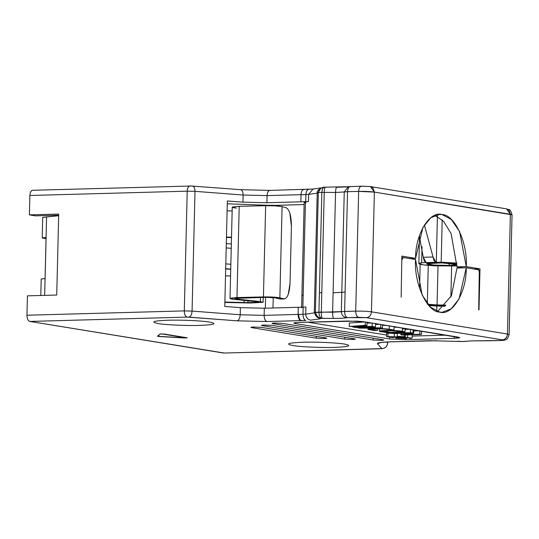 <?xml version="1.0" encoding="UTF-8"?>
<svg xmlns="http://www.w3.org/2000/svg" width="539" height="539" viewBox="0 0 539 539"><rect width="100%" height="100%" fill="white"/><g stroke="black" fill="none" stroke-linecap="round" stroke-linejoin="round"><path stroke-width="0.81" d="M267.849 205.298L227.276 203.803L267.849 205.298L267.843 205.669L267.849 205.298L275.483 205.352L267.849 205.298M265.336 308.207L265.599 297.326L265.336 308.207M272.977 307.991L273.233 297.548L272.977 307.991M275.469 205.871L275.483 205.352L275.469 205.871M304.131 204.564L275.483 205.352L304.131 204.564M301.604 307.816L301.907 295.561L303.167 295.15L305.445 201.916L304.185 202.327L301.907 295.561L303.167 295.15L302.871 307.405L305.445 201.916L308.49 201.492L305.445 201.916C303.652 202.199 303.794 202.516 305.862 202.88M305.909 306.981L305.734 314.109L314.338 312.896L305.734 314.109L305.909 306.981L303.174 307.163L305.909 306.981M224.231 353.038L29.793 321.426C28.001 320.766 27.058 318.704 26.95 315.234L27.422 295.85L56.73 295.042L58.711 214.071L56.73 295.042L27.422 295.85L26.95 315.234L184.298 310.902L187.222 191.156L195.003 191.345L187.222 191.156L184.298 310.902L192.073 311.091L195.003 191.345C194.896 187.929 193.939 186.144 192.14 185.989C193.939 186.144 194.896 187.929 195.003 191.345L243.136 195.03C243.028 191.614 242.072 189.829 240.273 189.667C242.072 189.829 243.028 191.614 243.136 195.03L267.068 195.617C267.337 192.207 268.382 190.469 270.187 190.402C268.355 190.415 267.317 192.153 267.068 195.617L301.025 194.68C301.274 191.217 302.318 189.479 304.144 189.465C302.318 189.479 301.274 191.217 301.025 194.68L305.923 194.545C306.172 191.082 307.217 189.344 309.042 189.33C307.237 189.398 306.199 191.136 305.923 194.545L308.665 194.363L312.957 189.041L308.665 194.363L317.208 193.157L308.665 194.363L308.49 201.492L308.665 194.363L305.923 194.545L305.748 201.674L308.49 201.492L305.748 201.674L305.923 194.545L301.025 194.68L300.85 201.808L305.748 201.674L300.85 201.808L301.025 194.68L267.068 195.617L266.893 202.745L300.85 201.808L266.893 202.745L267.068 195.617L243.136 195.03L242.961 202.159L266.893 202.745L242.961 202.159L243.136 195.03L195.003 191.345L192.073 311.091L240.205 314.776L240.381 307.648L224.77 306.455L227.35 200.966L242.961 202.159L227.35 200.966L224.77 306.455L240.381 307.648L264.312 308.234L303.174 307.163L302.999 314.291L305.734 314.109C305.977 317.565 307.628 319.58 310.686 320.153L320.186 318.818L315.699 315.328M58.684 215.209L35.365 215.849L58.684 215.209M240.273 189.667L270.187 190.402L313.893 189.007M190.348 185.942L190.348 185.942C188.535 186.009 187.498 187.747 187.222 191.156L29.874 195.489L187.222 191.156C187.471 187.7 188.515 185.962 190.348 185.942L240.569 189.661M58.711 214.071L29.402 214.879L35.365 215.849L29.402 214.879L58.711 214.071M33 190.274C31.168 190.294 30.123 192.032 29.874 195.489L29.402 214.879L29.874 195.489C30.15 192.079 31.188 190.341 33 190.274L192.436 185.982M436.765 340.729L391.044 341.793C381.511 342.103 376.977 342.743 377.428 343.72L381.033 342.528L377.428 343.72C377.01 342.743 381.551 342.103 391.044 341.793L429.9 340.722L462.799 341.524L471.389 340.891L500.522 340.486C503.278 340.372 503.911 340.17 502.422 339.866L366.432 317.673L358.563 317.323C356.751 316.71 355.801 314.648 355.72 311.131L314.628 312.492L315.389 312.243L318.313 192.497L321.85 192.403L318.313 192.497L315.389 312.243L318.926 312.148L321.85 192.403L324.235 192.376L321.85 192.403L319.398 292.758L321.783 292.738L324.235 192.376L335.541 192.457L324.235 192.376L321.783 292.738L321.311 312.121L332.617 312.202L335.541 192.457L344.259 191.978L335.541 192.457L333.089 292.812L341.807 292.34L344.259 191.978L347.54 191.695L344.259 191.978L341.807 292.34L345.088 292.05L347.54 191.695L358.651 191.385L374.383 192.093L371.452 311.838C367.234 311.266 361.992 311.03 355.72 311.131C361.992 311.03 367.234 311.266 371.452 311.838L374.383 192.093C370.165 191.52 364.916 191.284 358.651 191.385L355.72 311.131L358.651 191.385L347.54 191.695L344.616 311.441L355.72 311.131C355.828 314.601 356.778 316.662 358.563 317.323L346.698 317.693C344.589 318.192 340.23 318.428 333.621 318.408L320.84 318.36L320.186 318.818L310.686 320.153C307.628 319.58 305.977 317.565 305.734 314.109L302.999 314.291L303.174 307.163L264.312 308.234L240.381 307.648L240.205 314.776L192.073 311.091C191.796 314.554 190.752 316.568 188.933 317.134L237.066 320.82C238.885 320.254 239.929 318.239 240.205 314.776L264.137 315.362L264.312 308.234L264.137 315.362L298.101 314.426L298.276 307.297L298.101 314.426L302.999 314.291C303.1 317.761 304.05 319.822 305.842 320.476L266.98 321.547L237.066 320.82L187.141 317.094L29.793 321.426L223.645 353.058L381.807 348.612C385.257 348.309 387.204 346.442 387.649 343.006L387.676 341.955L387.669 343.06L386.746 342.002L387.649 343.006C387.204 346.442 385.257 348.309 381.807 348.612L377.428 343.72L381.807 348.612L380.985 348.726L223.645 353.058L381.282 348.746C385.217 348.443 387.346 346.543 387.669 343.06L387.696 341.948M314.628 312.492L314.291 312.384L317.222 192.639L318.313 192.497L317.552 192.746L318.077 192.834M321.85 192.403C322.106 188.933 323.144 187.195 324.97 187.188C323.151 187.235 322.106 188.973 321.85 192.403M324.599 187.168L324.97 187.188M324.047 187.208C321.15 187.41 319.236 189.169 318.313 192.497L320.55 188.61M324.235 192.376C324.397 188.973 324.822 187.242 325.522 187.181L325.522 187.181C324.822 187.242 324.397 188.973 324.235 192.376M335.541 192.457C335.696 189.048 336.127 187.316 336.828 187.255L336.828 187.255C336.127 187.316 335.696 189.048 335.541 192.457M344.259 191.978L348.234 186.73L344.259 191.978M347.736 186.892L336.828 187.255L347.736 186.892M347.54 191.695C347.817 188.286 348.854 186.548 350.66 186.481L350.66 186.481C348.834 186.494 347.79 188.232 347.54 191.695M358.651 191.385C358.9 187.929 359.937 186.191 361.77 186.171L361.77 186.171C359.964 186.238 358.92 187.976 358.651 191.385M374.383 192.093L370.421 186.575L373.049 188.098L374.383 192.093L510.372 214.286L507.448 334.032L509.126 334.578L507.448 334.032L510.372 214.286L509.038 210.291L506.411 208.768L510.372 214.286L512.05 214.832L374.383 192.093M451.628 266.151L450.873 296.962L451.628 266.151M457.55 268.004L457.571 266.973L457.55 268.004M505.629 208.714L370.421 186.575L361.474 186.15L348.234 186.73M361.77 186.171L369.633 186.521M441.178 262.21L456.984 263.086L441.178 262.21L421.639 262.749L422.03 246.721L421.639 262.749C416.943 263.49 418.385 264.305 425.958 265.188L457.005 265.983L434.441 265.828L423.492 264.892L418.85 263.605L421.639 262.749L435.869 262.271L433.969 260.6L433.039 257.002L423.27 257.271L424.2 260.869L426.1 262.54L423.27 257.271L419.322 235.927L423.27 257.271L433.039 257.002L435.869 262.271L441.178 262.21L442.209 219.912L441.178 262.21M449.641 265.451C441.333 265.586 434.387 265.276 428.795 264.521C424.853 263.719 426.531 263.173 433.834 262.877C442.142 262.742 449.095 263.052 454.68 263.807C458.628 264.609 456.944 265.154 449.641 265.451L448.596 263.18L449.641 265.451L456.85 264.427L441.764 262.877L426.632 263.686L433.518 265.047L449.641 265.451M433.855 305.33L433.841 305.93L433.855 305.33L445.49 305.613L428.465 305.087M412.409 258.983L412.423 258.444L412.409 258.983M438.018 265.99L437.068 304.926L445.888 305.135L437.068 304.926L438.018 265.99M419.571 288.392L420.157 264.285L419.571 288.392M427.312 303.679L428.249 265.404L427.312 303.679M427.299 304.218L437.068 304.926L427.299 304.218M401.858 256.113L401.157 297.218L401.858 256.113L415.582 258.356L401.858 256.113M478.989 309.918L479.993 268.867L473.99 269.028L479.993 268.867L466.275 266.63L456.998 266.879L462.974 267.856L456.998 266.879L466.275 266.63L459.558 231.46L451.271 219.447L442.101 214.589L439.575 214.421L430.802 217.729L422.906 227.485L415.582 258.356L409.579 258.518L415.582 258.356C415.205 234.371 429.698 210.453 442.101 214.589C454.599 214.515 467.812 242.954 466.275 266.63L479.993 268.867L478.989 309.918M434.96 215.371L443.597 221.327L451.096 233.555L456.998 266.879L451.109 233.589L443.61 221.347L434.96 215.371M434.784 215.438L435.485 215.553L434.784 215.438M437.425 215.869L436.294 262.345L437.425 215.869M424.375 224.972L433.039 257.002L424.375 224.972M46.576 216.968L58.67 215.728L46.576 216.961L44.656 295.372L45.067 278.548L41.207 279.034L40.802 295.48M227.108 210.83L232.154 210.971L227.108 210.83M236.385 208.101C233.239 207.751 231.898 207.394 232.363 207.023L239.208 206.322L265.66 205.696L275.308 205.864L282.092 206.612L285.973 207.63L282.092 206.612C278.528 205.918 273.051 205.608 265.66 205.696L239.208 206.322L232.248 207.165L230.018 298.404L236.978 297.562L239.208 206.322L236.978 297.562L263.43 296.928L265.66 205.696L263.43 296.928C270.821 296.848 276.298 297.151 279.862 297.845L282.092 206.612L279.862 297.845L284.531 298.923M226.454 237.45L231.507 237.591L226.454 237.45M231.514 237.207L226.468 237.059L231.514 237.207M225.518 275.833L230.571 275.981L225.518 275.833M226.306 243.574L231.352 243.978L226.306 243.574M230.739 269.069L225.693 268.665L230.739 269.069M225.686 268.894L230.732 269.298L225.686 268.894M276.332 298.397L276.177 298.04M45.101 278.548L46.105 237.49M42.729 217.399L46.576 216.961L42.709 217.453L42.21 237.975L46.071 237.49L42.231 237.928L46.044 238.662L42.21 237.975M258.531 302.116L257.15 301.8L258.498 302.157L256.335 302.392L247.974 302.622L224.878 302.062L244.052 302.615L244.106 300.405L244.052 302.615L247.974 302.622L248.021 300.823L247.974 302.622L256.335 302.392L256.355 301.719L256.335 302.392C258.963 302.278 259.232 302.076 257.15 301.8L234.155 299.34L230.018 298.404M288.271 294.281L290.036 283.305L291.424 226.286L289.888 213.35M286.128 207.677L285.973 207.63C289.504 209.523 291.323 215.741 291.424 226.286L290.036 283.305C289.403 293.701 287.307 298.889 283.743 298.869L279.862 297.845L273.078 297.097L263.43 296.928L236.978 297.562L230.133 298.256C229.668 298.626 231.009 298.99 234.155 299.34L257.15 301.8M280.374 299.044L275.55 297.872L265.693 297.319L239.235 297.952L234.674 298.417L237.355 299.138L237.382 298.027L237.355 299.138L260.35 301.604L260.452 297.447L260.35 301.604L263.045 302.312L250.359 303.012L224.871 302.453L250.359 303.012L263.045 302.312L260.35 301.604L237.355 299.138L234.674 298.417L265.693 297.319L275.55 297.872L279.748 298.977L283.743 298.869L280.307 299.044M226.198 247.906L231.244 248.304L226.198 247.906M230.854 264.272L225.814 263.874L230.854 264.272M321.318 313.658L321.311 312.121C321.298 315.598 321.635 317.666 322.315 318.327L333.621 318.408C332.94 317.74 332.603 315.672 332.617 312.202C332.603 315.672 332.94 317.74 333.621 318.408C340.23 318.428 344.589 318.192 346.698 317.693C343.383 317.168 341.598 315.18 341.328 311.724C341.598 315.18 343.383 317.168 346.698 317.693L347.46 317.626C345.667 316.972 344.717 314.911 344.616 311.441C344.69 314.951 345.64 317.013 347.46 317.626L366.432 317.673C369.383 317.228 371.061 315.281 371.452 311.838L507.448 334.032L371.452 311.838C371.101 315.328 369.424 317.276 366.432 317.673L502.422 339.866C505.42 339.469 507.091 337.522 507.448 334.032C507.051 337.475 505.38 339.422 502.422 339.866C503.911 340.17 503.278 340.372 500.522 340.486L471.389 340.891L462.799 341.524L457.544 341.234M478.693 309.871L479.306 270.571L478.477 269.763L466.248 267.768C466.794 291.929 452.201 316.312 439.716 312.101C427.117 312.222 413.831 283.292 415.549 259.495L403.32 257.501L402.074 259.582L403.32 257.501L415.549 259.495L422.138 294.974L430.466 307.176L439.716 312.101L442.236 312.27L451.089 308.901L459.033 298.977L466.248 267.768L478.477 269.763L479.616 272.235L478.693 309.871M437.574 311.576L451.439 295.702L456.971 268.024L466.248 267.768L456.971 268.024L451.439 295.702L437.574 311.576M444.951 306.233L436.859 306.037L436.731 311.272L436.859 306.037L428.889 305.566L444.951 306.233M41.227 278.986L45.067 278.548M46.071 237.49L46.576 216.961M284.289 298.936L283.743 298.869M251.78 327.658L251.107 327.274L253.687 327.032L261.55 327.389L325.967 337.899C327.456 338.202 326.823 338.404 324.067 338.519L316.198 338.169L251.78 327.658L251.794 327.146L251.78 327.658L316.198 338.169L324.067 338.519C326.89 338.411 327.523 338.202 325.967 337.899L261.55 327.389L253.687 327.032C250.864 327.146 250.231 327.348 251.78 327.658L250.945 327.382M262.372 325.657L261.691 325.273L264.272 325.037L272.141 325.388L354.453 338.822C355.942 339.125 355.309 339.327 352.553 339.442L344.684 339.092L262.372 325.657L262.385 325.152L262.372 325.657L344.684 339.092L352.553 339.442C355.369 339.334 356.009 339.125 354.453 338.822L272.141 325.388L264.272 325.037C261.455 325.145 260.815 325.354 262.372 325.657L261.536 325.381M272.963 323.656C271.474 323.36 272.107 323.151 274.863 323.036L282.732 323.393L382.939 339.745C384.422 340.042 383.788 340.25 381.033 340.365L373.17 340.015L272.963 323.656L272.977 323.151L272.963 323.656L373.17 340.015L381.033 340.365C383.856 340.257 384.489 340.048 382.939 339.745L282.732 323.393L274.863 323.036C272.04 323.144 271.407 323.353 272.963 323.656L272.128 323.387M295.48 323.609L294.126 322.841L299.286 322.369L356.784 321.116L363.865 321.729L458.103 337.104L459.457 337.872L454.296 338.344L405.456 339.691L389.724 338.984L295.48 323.609L295.507 322.591L295.48 323.609L389.724 338.984L405.456 339.691L454.296 338.344L459.78 337.65L363.865 321.729L348.127 321.022L299.286 322.369L294.126 322.841L293.802 323.056L295.48 323.609M157.442 336.262L158.87 336.491L158.904 334.982L158.87 336.491L184.082 337.96L184.102 337.293L184.082 337.96L186.885 337.744L164.233 334.045L160.002 334.025L157.442 336.262L160.002 334.025L161.761 333.897L186.683 337.966L157.428 336.275M168.06 320.233C180.161 319.768 203.088 320.793 209.752 322.1C217.641 323.703 214.279 324.801 199.673 325.394C187.572 325.859 164.644 324.835 157.981 323.528C150.091 321.924 153.453 320.826 168.06 320.233M302.857 342.231C314.958 341.766 337.892 342.791 344.556 344.098C352.439 345.701 349.077 346.799 334.47 347.392C322.369 347.857 299.441 346.833 292.778 345.526C284.895 343.922 288.25 342.824 302.857 342.231M315.942 315.861L320.186 318.818L320.84 318.36L318.354 317.747M188.933 317.134C190.752 316.568 191.796 314.554 192.073 311.091L184.298 310.902C184.399 314.372 185.349 316.433 187.141 317.094L188.933 317.134M266.98 321.547C265.195 320.894 264.245 318.832 264.137 315.362L240.205 314.776C239.929 318.239 238.885 320.254 237.066 320.82L266.98 321.547L300.944 320.617C299.125 320.004 298.182 317.936 298.101 314.426L264.137 315.362C264.218 318.872 265.168 320.934 266.98 321.547M187.141 317.094C185.322 316.481 184.378 314.419 184.298 310.902L26.95 315.234C27.031 318.751 27.974 320.813 29.793 321.426L187.141 317.094M462.368 341.517L463.048 341.544M401.824 257.527L403.32 257.501M301.517 320.597C299.697 319.984 298.754 317.922 298.673 314.412L298.101 314.426C298.182 317.936 299.125 320.004 300.944 320.617L305.842 320.476C304.023 319.87 303.073 317.801 302.999 314.291L298.673 314.412C298.754 317.922 299.697 319.984 301.517 320.597M463.014 341.551L464.099 341.517M487.984 340.776L471.389 340.891L464.018 341.517M488.078 340.796L500.819 340.507C503.803 340.378 505.474 340.096 505.831 339.658C506.343 338.694 507.111 340.924 509.126 334.578L512.05 214.832C509.732 207.609 509.881 210.56 506.411 208.768M318.785 317.929L320.84 318.36C318.253 317.869 316.433 315.834 315.389 312.243C316.211 315.591 318.03 317.626 320.84 318.36L321.77 318.333C319.93 317.68 318.987 315.618 318.926 312.148C319.027 315.618 319.977 317.68 321.77 318.333L322.315 318.327L321.682 316.993M324.087 337.589L324.067 338.519L324.087 337.589M326.809 338.175L325.967 337.899M316.245 336.309L316.198 338.169L316.245 336.309M352.573 338.512L352.553 339.442L352.573 338.512M355.289 339.092L354.453 338.822M344.731 337.232L344.684 339.092L344.731 337.232M381.06 339.435L381.033 340.365L381.06 339.435M383.775 340.015L382.939 339.745M373.21 338.155L373.17 340.015L373.21 338.155M454.343 336.491L454.296 338.344L454.343 336.491M405.483 338.539L405.456 339.691L405.483 338.539M446.137 335.15L412.187 336.087L446.137 335.15M389.771 337.131L389.724 338.984L389.771 337.131M386.578 335.042L307.526 322.14L386.578 335.042M187.222 337.852L186.885 337.744M319.398 292.758L318.926 312.148L321.311 312.121L321.783 292.738L319.398 292.758M341.328 311.724L341.807 292.34L333.089 292.812L332.617 312.202L341.328 311.724L344.616 311.441L345.088 292.05L341.807 292.34L341.328 311.724M386.625 333.183L391.206 333.257L386.625 333.183L386.544 336.606L386.625 333.183M394.757 333.432L397.29 333.56L394.757 333.432M382.468 325.26L387.48 325.576L382.468 325.26M404.991 332.051L390.66 332.63L379.362 331.121L389.529 330.441L402.39 331.323L402.471 327.907L402.39 331.323L404.991 332.051L405.072 328.628L402.444 329.046M413.029 329.673L413.157 333.479L405.496 334.618L421.458 334.49L402.047 335.029L401.198 334.645L410.253 333.163L390.991 333.223L410.462 332.684L410.543 329.262L410.462 332.684L412.948 333.089L413.238 330.063M413.696 330.973L419.537 330.811L413.696 330.973M405.058 329.417L410.125 329.275L405.058 329.417M375.555 324.424L380.393 324.424L375.555 324.424M349.326 323.016L365.341 321.904L349.326 323.016L349.245 326.439L349.326 323.016M367.032 323.023L371.836 323.029L367.032 323.023M412.22 334.685L412.099 338.155L407.572 337.549L407.639 334.874L407.572 337.549L400.437 337.562C395.801 337.697 394.467 337.926 396.441 338.27L404.25 338.586C407.06 338.485 407.767 338.297 406.352 338.027C407.767 338.297 407.06 338.485 404.25 338.586L396.441 338.27C394.467 337.926 395.801 337.697 400.437 337.562L407.572 337.549L412.099 338.155L410.179 338.377L409.148 338.209L409.957 337.906L408.555 337.764L402.229 337.724L406.359 337.69L407.093 338.256L407.107 337.704M396.441 338.27L395.532 337.993L395.559 337.077M412.099 338.155L410.287 338.101M403.401 336.909L394.245 336.828L394.332 333.405L394.245 336.828L387.918 336.592L388.006 333.169L387.918 336.592L386.544 336.606L392.453 337.569L394.184 337.522L394.198 337.003L394.184 337.522L389.798 336.808L403.084 337.273C405.537 337.185 405.968 336.996 404.365 336.707C405.968 336.996 405.537 337.185 403.084 337.273L389.798 336.808L394.184 337.522L392.453 337.569L386.544 336.606L402 337.091L402.855 336.747L397.223 336.349L397.304 332.927L397.223 336.349L404.365 336.707L404.412 334.962L404.365 336.707L405.328 336.996L405.382 334.935M371.095 329.369L371.856 329.585C367.531 328.952 383.512 328.574 386.53 329.309L394.029 330.016L389.225 329.235L389.306 325.812L389.225 329.235C383.29 328.184 363.562 328.601 369.08 329.646C363.562 328.601 383.29 328.184 389.225 329.235L394.029 330.016L394.11 326.594L394.029 330.016L386.53 329.309C383.512 328.574 367.531 328.952 371.856 329.585L371.87 329.181L371.856 329.585L377.313 330.474L377.347 328.925L377.313 330.474L374.618 330.548L367.935 329.295L367.969 328.123M398.638 327.402L394.097 327.112M413.642 333.318L413.709 329.861M412.948 333.089L413.157 333.479L410.462 332.684L390.991 333.223L391.004 332.644L390.991 333.223L392.635 333.486L410.253 333.163M401.333 334.908L421.458 334.49L421.545 331.067L421.458 334.49L419.814 334.22L419.894 330.805L419.814 334.22L405.496 334.618L413.157 333.479M401.198 334.645L401.232 333.25L401.198 334.645L410.32 333.297M363.744 327.847L380.696 327.847L380.777 324.424L380.696 327.847L382.4 328.123L382.488 324.7L382.4 328.123L357.957 327.86L357.97 327.355L357.957 327.86L371.587 326.87L349.245 326.439L365.253 325.327L365.341 321.904L365.253 325.327L366.971 325.603L367.052 322.181L366.971 325.603L355.167 326.425L372.146 326.452L372.227 323.029L372.146 326.452L375.494 326.998L375.575 323.575L375.494 326.998L363.744 327.847L375.494 326.998L372.146 326.452L355.167 326.425L366.971 325.603L365.253 325.327L349.245 326.439L370.684 326.722L357.957 327.86L359.587 328.123L382.4 328.123L363.744 327.847M355.821 327.51L352.776 326.695L362.511 326.715L355.821 327.51L362.504 327.025L352.769 327.011L355.821 327.51M406.352 338.027L402.229 337.724L409.957 337.906M399.594 337.832L404.546 338.034L397.903 338.222L399.594 337.832L397.903 338.222L403.017 338.404L404.546 338.034L399.594 337.832M404.365 336.707L397.223 336.349L402.855 336.747M369.08 329.646L374.618 330.548L377.313 330.474L371.856 329.585M402.39 331.323C395.929 329.767 370.185 330.562 382.629 331.943C389.347 333.297 413.036 332.59 402.39 331.323M399.702 331.404L390.472 330.724L382.515 331.202L391.011 332.374L401.831 331.977L399.702 331.404M403.031 337.886L403.017 338.404L403.031 337.886M405.052 338.189L404.546 338.034M397.432 338.081L397.903 338.222M312.957 189.041L320.974 187.909M320.025 189.122L319.31 190.024M348.255 186.723L323.669 187.195M323.723 187.188C319.216 188.684 317.053 190.503 317.222 192.639M418.85 263.605L419.51 236.5M263.227 297.38L263.106 302.224M280.334 299.044L284.329 298.936M436.765 340.749L391.341 341.814L380.561 342.494M457.544 341.254L462.294 341.51M314.291 312.384C315.531 315.78 317.047 317.639 318.845 317.97M379.416 328.911L379.362 331.121M400.908 333.264L400.875 334.759"/></g></svg>

